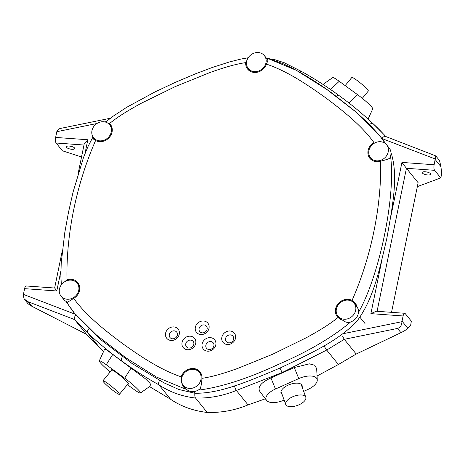 <?xml version="1.0" encoding="UTF-8"?>
<svg xmlns="http://www.w3.org/2000/svg" width="465" height="465" viewBox="0 0 465 465"><rect width="100%" height="100%" fill="white"/><g stroke="black" fill="none" stroke-linecap="round" stroke-linejoin="round"><path stroke-width="0.7" d="M127.91 384.003A11.183 1.215 -140.6 0 0 128.538 384.044A11.183 1.215 -140.6 0 0 127.887 382.771A11.183 1.215 -140.6 0 0 118.558 374.308A11.183 1.215 -140.6 0 0 111.263 369.838A11.183 1.215 -140.6 0 0 111.431 370.448M127.381 384.642L133.565 389.153A14.717 1.604 -140.6 0 0 140.442 393.047A14.717 1.604 -140.6 0 0 124.666 378.173L106.241 364.729A14.717 1.604 -140.6 0 0 99.301 360.91A14.717 1.604 -140.6 0 0 100.184 362.549A14.717 1.604 -140.6 0 0 110.228 371.913M302.134 387.107A11.183 5.138 160.1 0 0 302.093 385.479A11.183 5.138 160.1 0 0 301.686 384.77A11.183 5.138 160.1 0 0 289.003 384.776A11.183 5.138 160.1 0 0 281.063 393.099A11.183 5.138 160.1 0 0 281.47 393.814A11.183 5.138 160.1 0 0 282.075 394.378M303.674 391.361L307.691 389.565A14.717 6.76 160.1 0 0 317.264 379.992A14.717 6.76 160.1 0 0 298.792 378.586L275.466 389.019A14.717 6.76 160.1 0 0 266.532 400.353A14.717 6.76 160.1 0 0 266.614 400.458A14.717 6.76 160.1 0 0 284.144 400.092M323.03 84.45L332.673 77.579A14.026 1.529 39.4 0 1 339.229 81.288L357.655 94.732A14.026 1.529 39.4 0 1 371.907 107.27A14.026 1.529 39.4 0 1 372.75 108.839L368.117 119.063M71.848 149.288A4.301 1.412 -168.4 0 0 74.76 148.544A4.301 1.412 -168.4 0 0 69.244 146.074A4.301 1.412 -168.4 0 0 66.332 146.818A4.301 1.412 -168.4 0 0 71.848 149.288M427.73 174.968A4.301 1.412 -168.4 0 0 430.642 174.224A4.301 1.412 -168.4 0 0 425.126 171.759A4.301 1.412 -168.4 0 0 422.214 172.498A4.301 1.412 -168.4 0 0 427.73 174.968M149.527 386.578L170.638 399.307C181.135 406.422 193.33 410.804 207.221 412.461C221.375 412.827 234.988 410.31 248.054 404.899L265.364 398.796M140.442 393.047L150.945 385.566L150.05 383.358L145.487 378.841L107.002 350.192L104.631 349.139L99.301 360.91M31.777 306.226L28.179 301.785L24.174 299.012L28.051 303.808L31.777 306.226L86.566 334.335C90.326 338.601 94.569 342.903 99.289 347.239L103.643 351.313M317.054 376.005L338.398 364.502L356.207 354.039L344.274 339.316L342.74 336.584M317.264 379.992L316.671 368.559L314.636 365.205L309.399 363.845L294.258 367.524L270.926 377.952C261.202 382.433 257.471 386.874 259.732 391.28M356.207 354.039L400.946 332.678C404.422 331.004 406.689 329.511 407.747 328.197L410.612 325.529L411.351 321.17L405.213 313.59A4.301 1.505 94.1 0 0 404.707 313.282A4.301 1.505 94.1 0 0 403.097 315.968L401.934 321.693C401.783 325.331 400.307 327.581 397.511 328.435L344.274 339.316L326.692 350.058L282.325 372.482L236.354 390.455C222.851 395.907 209.238 398.429 195.515 398.023C182.042 396.471 169.847 392.082 158.937 384.863C145.917 377.638 133.467 369.646 121.586 360.875C109.606 352.232 98.272 342.868 87.583 332.795L74.621 319.595L28.179 301.785M385.473 136.402L435.798 155.915L434.136 164.744A4.301 1.505 94.1 0 0 434.618 170.324L406.433 168.295L401.934 162.419L434.136 164.744M81.538 156.984L62.409 150.788L56.114 143.017A4.301 1.505 -85.9 0 1 55.631 137.431L57.009 130.845L59.758 128.578L110.356 118.244M24.174 299.012L23.25 295.316L24.587 288.655A4.301 1.505 -85.9 0 1 26.197 285.969L54.638 288.021L62.316 250.606M417.338 186.634L440.762 177.903L441.75 173.852L440.919 166.621L439.524 160.506L435.798 155.915M440.919 166.621L435.199 159.565M440.762 177.903L434.618 170.324M391.536 312.335L418.14 182.733L406.433 168.295L377.08 311.288M407.747 328.197L402.033 321.146M400.946 332.678L397.511 328.435M86.566 334.335L74.621 319.595C74.005 318.386 74.487 316.712 76.074 314.573M381.823 138.506C383.544 136.536 384.892 135.931 385.869 136.687C381.556 131.857 377.289 127.52 373.058 123.673A4.301 2.052 -46.2 0 1 373.145 123.76L384.206 134.774M403.097 315.968L370.89 313.643L376.261 311.23L404.707 313.282M54.893 288.312L56.794 290.98L24.587 288.655M55.631 137.431L87.833 139.75L84.159 144.191L78.103 173.718M173.823 326.924A7.312 6.411 141 0 1 179.263 334.184A7.312 6.411 141 0 1 171.044 340.456A7.312 6.411 141 0 1 165.598 333.196A7.312 6.411 141 0 1 173.823 326.924M172.527 338.793A4.301 3.772 -39 0 0 176.776 336.544A4.301 3.772 -39 0 0 176.683 332.103A4.301 3.772 -39 0 0 174.16 330.836A4.301 3.772 -39 0 0 169.905 333.079A4.301 3.772 -39 0 0 169.998 337.52A4.301 3.772 -39 0 0 172.527 338.793A4.301 3.772 141 0 1 169.998 337.52A4.301 3.772 141 0 1 169.905 333.079A4.301 3.772 141 0 1 174.16 330.836A4.301 3.772 141 0 1 176.683 332.103A4.301 3.772 141 0 1 176.776 336.544A4.301 3.772 141 0 1 172.527 338.793M190.266 336.195A7.312 6.411 141 0 1 195.707 343.455A7.312 6.411 141 0 1 187.488 349.726A7.312 6.411 141 0 1 182.048 342.467A7.312 6.411 141 0 1 190.266 336.195M188.97 348.064A4.301 3.772 -39 0 0 193.225 345.815A4.301 3.772 -39 0 0 193.132 341.374A4.301 3.772 -39 0 0 190.609 340.107A4.301 3.772 -39 0 0 186.355 342.35A4.301 3.772 -39 0 0 186.448 346.791A4.301 3.772 -39 0 0 188.97 348.064A4.301 3.772 141 0 1 186.448 346.791A4.301 3.772 141 0 1 186.355 342.35A4.301 3.772 141 0 1 190.609 340.107A4.301 3.772 141 0 1 193.132 341.374A4.301 3.772 141 0 1 193.225 345.815A4.301 3.772 141 0 1 188.97 348.064M203.577 320.995A7.312 6.411 141 0 1 209.018 328.255A7.312 6.411 141 0 1 200.799 334.527A7.312 6.411 141 0 1 195.358 327.273A7.312 6.411 141 0 1 203.577 320.995M202.281 332.864A4.301 3.772 -39 0 0 206.536 330.621A4.301 3.772 -39 0 0 206.443 326.18A4.301 3.772 -39 0 0 203.92 324.907A4.301 3.772 -39 0 0 199.665 327.157A4.301 3.772 -39 0 0 199.758 331.597A4.301 3.772 -39 0 0 202.281 332.864A4.301 3.772 141 0 1 199.758 331.597A4.301 3.772 141 0 1 199.665 327.157A4.301 3.772 141 0 1 203.92 324.907A4.301 3.772 141 0 1 206.443 326.18A4.301 3.772 141 0 1 206.536 330.621A4.301 3.772 141 0 1 202.281 332.864M210.354 337.642A7.312 6.411 141 0 1 215.795 344.902A7.312 6.411 141 0 1 207.576 351.18A7.312 6.411 141 0 1 202.136 343.92A7.312 6.411 141 0 1 210.354 337.642M209.058 349.511A4.301 3.772 -39 0 0 213.313 347.268A4.301 3.772 -39 0 0 213.214 342.827A4.301 3.772 -39 0 0 210.692 341.554A4.301 3.772 -39 0 0 206.437 343.804A4.301 3.772 -39 0 0 206.53 348.244A4.301 3.772 -39 0 0 209.058 349.511A4.301 3.772 141 0 1 206.53 348.244A4.301 3.772 141 0 1 206.437 343.804A4.301 3.772 141 0 1 210.692 341.554A4.301 3.772 141 0 1 213.214 342.827A4.301 3.772 141 0 1 213.313 347.268A4.301 3.772 141 0 1 209.058 349.511M230.07 330.981A7.312 6.411 141 0 1 235.511 338.241A7.312 6.411 141 0 1 227.292 344.513A7.312 6.411 141 0 1 221.852 337.259A7.312 6.411 141 0 1 230.07 330.981M228.774 342.85A4.301 3.772 -39 0 0 233.029 340.607A4.301 3.772 -39 0 0 232.936 336.166A4.301 3.772 -39 0 0 230.407 334.893A4.301 3.772 -39 0 0 226.153 337.142A4.301 3.772 -39 0 0 226.252 341.583A4.301 3.772 -39 0 0 228.774 342.85A4.301 3.772 141 0 1 226.252 341.583A4.301 3.772 141 0 1 226.153 337.142A4.301 3.772 141 0 1 230.407 334.893A4.301 3.772 141 0 1 232.936 336.166A4.301 3.772 141 0 1 233.029 340.607A4.301 3.772 141 0 1 228.774 342.85M247.043 60.113L245.706 62.612A11.183 9.812 -39 0 0 247.647 69.128A11.183 9.812 -39 0 0 257.895 72.075A11.183 9.812 -39 0 0 266.439 64.112C287.457 71.226 307.051 84.549 325.064 97.354C342.775 110.612 361.421 125.213 373.941 142.563A11.183 9.812 -39 0 0 369.855 158.315A11.183 9.812 -39 0 0 376.418 161.622A11.183 9.812 -39 0 0 380.655 161.099C385.212 160.117 388.571 159.013 390.734 157.792C395.512 197.009 379.783 273.635 359.276 311.027L355.394 303.459L352.057 300.431A11.183 9.812 -39 0 0 348.157 299.315A11.183 9.812 -39 0 0 337.096 305.162A11.183 9.812 -39 0 0 337.34 316.706A11.183 9.812 -39 0 0 338.038 317.467L345.425 321.89L349.389 323.047C331.301 338.014 307.353 351.924 277.541 364.781C248.025 378.458 222.078 386.863 199.706 389.996C201.019 386.99 201.764 383.102 201.938 378.341A11.183 9.812 -39 0 0 199.996 371.826A11.183 9.812 -39 0 0 193.434 368.518A11.183 9.812 -39 0 0 181.205 376.848C180.879 381.602 182.175 385.63 185.082 388.943L156.467 377.039L125.841 357.777L96.429 334.998L73.412 312.096L66.85 302.657L73.703 298.396A11.183 9.812 -39 0 0 77.789 282.639A11.183 9.812 -39 0 0 71.226 279.331A11.183 9.812 -39 0 0 66.989 279.86L64.699 281.732M78.893 284.406A11.183 9.812 -39 0 0 77.347 283.464M93.064 137.059L93.599 139.169L95.587 140.529A11.183 9.812 -39 0 0 99.487 141.639A11.183 9.812 -39 0 0 110.548 135.797A11.183 9.812 -39 0 0 110.304 124.254A11.183 9.812 -39 0 0 109.606 123.492C119.04 115.808 130.002 109.444 141.319 103.242L175.264 86.589L210.232 72.418C222.293 68.169 234.093 64.344 245.706 62.612M111.408 126.015A11.183 9.812 -39 0 0 109.856 125.073M370.75 158.054A11.183 9.812 -39 0 0 371.349 159.762M338.235 316.444A11.183 9.812 -39 0 0 338.875 318.229M183.512 385.648A11.183 9.812 -39 0 0 185.082 388.943L186.494 389.24M66.85 302.657L76.004 315.305L100.527 339.491L131.868 363.363L163.942 382.829L178.915 389.513L194.876 393.25C220.05 393.646 247.589 381.672 280.139 367.989C312.149 352.801 339.473 340.235 357.376 320.565C373.122 299.326 379.219 271.269 386.845 238.289C392.786 205.181 398.22 177.078 391.524 154.217L390.972 152.799M390.455 156.409L390.734 157.792M359.276 311.027L358.445 312.335M350.523 321.96L349.389 323.047M199.706 389.996L198.212 390.089M66.815 302.593L66.187 301.442M387.078 145.406L379.44 135.286L385.305 143.534M266.428 58.148L267.724 58.427M73.703 298.396C86.223 315.747 104.869 330.348 122.58 343.606C140.593 356.405 160.187 369.733 181.205 376.848M201.938 378.341C213.551 376.615 225.351 372.785 237.412 368.542L272.38 354.371L306.325 337.718C317.642 331.516 328.604 325.151 338.038 317.467M352.057 300.431C371.262 256.697 381.625 206.245 380.655 161.099M95.587 140.529C76.382 184.256 66.018 234.709 66.989 279.86M266.439 64.112C267.927 60.793 268.369 58.898 267.764 58.433L296.379 70.337L327.005 89.6L356.417 112.379L379.434 135.28L367.641 122.586L355.126 111.269L332.87 93.785C320.083 84.334 306.609 75.812 292.444 68.221L283.046 63.676L267.695 58.358M201.101 373.593A11.183 9.812 -39 0 0 199.555 372.645M356.463 304.918A11.183 9.812 -39 0 0 354.278 303.447M248.543 68.867A11.183 9.812 -39 0 0 249.141 70.575M93.82 138.07A11.183 9.812 -39 0 0 94.494 139.936M344.071 319.217A10.323 9.056 141 0 1 338.009 316.165A10.323 9.056 141 0 1 337.782 305.511A10.323 9.056 141 0 1 347.994 300.111A10.323 9.056 141 0 1 354.051 303.168A10.323 9.056 141 0 1 354.278 313.823A10.323 9.056 141 0 1 344.071 319.217M340.944 319.757A10.323 9.056 141 0 1 340.613 319.374L338.009 316.165M354.051 303.168L356.655 306.377A10.323 9.056 141 0 1 357.068 316.717A10.323 9.056 141 0 1 347.378 322.454M189.348 388.42A10.323 9.056 141 0 1 183.291 385.369A10.323 9.056 141 0 1 183.059 374.714A10.323 9.056 141 0 1 193.271 369.315A10.323 9.056 141 0 1 199.328 372.372A10.323 9.056 141 0 1 199.555 383.026A10.323 9.056 141 0 1 189.348 388.42M199.991 388.792A10.323 9.056 141 0 1 191.952 391.629A10.323 9.056 141 0 1 185.89 388.577L183.291 385.369M376.58 160.826A10.323 9.056 141 0 1 370.524 157.775A10.323 9.056 141 0 1 370.297 147.12A10.323 9.056 141 0 1 380.504 141.72A10.323 9.056 141 0 1 386.566 144.778A10.323 9.056 141 0 1 386.793 155.432A10.323 9.056 141 0 1 376.58 160.826M386.566 144.778L389.164 147.986A10.323 9.056 141 0 1 389.705 158.112M67.14 299.233A10.323 9.056 141 0 1 61.078 296.182A10.323 9.056 141 0 1 60.851 285.527A10.323 9.056 141 0 1 71.064 280.128A10.323 9.056 141 0 1 77.12 283.185A10.323 9.056 141 0 1 77.347 293.839A10.323 9.056 141 0 1 67.14 299.233M67.902 302.128A10.323 9.056 141 0 1 63.682 299.39L61.078 296.182M99.65 140.843A10.323 9.056 141 0 1 93.593 137.791A10.323 9.056 141 0 1 93.366 127.137A10.323 9.056 141 0 1 103.573 121.743A10.323 9.056 141 0 1 109.635 124.794A10.323 9.056 141 0 1 109.862 135.449A10.323 9.056 141 0 1 99.65 140.843M254.372 71.639A10.323 9.056 141 0 1 248.316 68.588A10.323 9.056 141 0 1 248.089 57.933A10.323 9.056 141 0 1 258.296 52.539A10.323 9.056 141 0 1 264.353 55.591A10.323 9.056 141 0 1 264.585 66.245A10.323 9.056 141 0 1 254.372 71.639M264.353 55.591L266.957 58.799A10.323 9.056 141 0 1 267.916 60.305M295.932 395.634A10.666 4.9 -19.9 0 1 305.784 397.186A10.666 4.9 -19.9 0 1 295.583 406.009A10.666 4.9 -19.9 0 1 285.725 404.457A10.666 4.9 -19.9 0 1 295.932 395.634M118.511 394.157A10.666 1.163 39.4 0 1 108.851 387.118A10.666 1.163 39.4 0 1 102.934 380.777A10.666 1.163 39.4 0 1 103.835 380.945A10.666 1.163 39.4 0 1 113.495 387.984A10.666 1.163 39.4 0 1 119.412 394.326A10.666 1.163 39.4 0 1 118.511 394.157M362.305 98.33L368.315 91.03A10.666 1.163 -140.6 0 0 361.369 83.816A10.666 1.163 -140.6 0 0 352.017 77.417A10.666 1.163 -140.6 0 0 351.836 77.475L345.146 85.607M121.911 361.276L121.586 360.875A4.301 2.011 -53.9 0 1 122.458 356.702M170.638 399.307L158.937 384.863A4.301 1.941 -61.4 0 1 159.512 380.486M99.289 347.239L87.583 332.795A4.301 2.052 -46.2 0 1 88.71 328.871M282.65 372.889L282.325 372.482A4.301 0.599 -114.1 0 1 280.017 368.048M338.398 364.502L326.692 350.058A4.301 0.36 -120.1 0 1 324.029 345.826M248.054 404.899L236.354 390.455A4.301 0.831 -108 0 1 234.418 385.874M370.89 313.643L382.021 259.429M390.71 217.074L401.934 162.419M435.321 159.018L382.154 138.628M106.154 121.621L104.77 121.906M96.958 123.498L56.794 131.705M87.833 139.75L84.985 153.619M60.869 271.107L56.794 290.98M23.401 294.374L75.115 314.206M342.786 333.777L401.934 321.693M83.991 145.028L56.114 143.017M207.221 412.461L195.515 398.023A4.301 1.505 -85.9 0 1 194.899 393.25M269.008 58.677L275.222 59.828L284.295 62.758L301.506 71.459A4.301 1.941 118.6 0 0 299.507 72.063M301.506 71.459C314.573 78.707 327.058 86.722 338.962 95.505A4.301 2.011 126.1 0 0 336.236 96.261M369.57 124.481A4.301 2.052 -46.2 0 1 373.058 123.673C362.287 113.518 350.924 104.131 338.962 95.505M339.229 81.288L330.487 89.478M357.655 94.732L348.872 102.963M275.466 389.019L270.926 377.952M298.792 378.586L294.258 367.524M106.241 364.729L112.786 354.411M124.666 378.173L131.211 367.862M391.524 154.217L390.978 153.549M194.876 393.25L193.556 391.617M266.532 400.353L259.633 391.152M248.182 57.776L241.132 59.02L229.6 61.903L212.29 67.477L195.451 73.836L175.282 82.381L154.752 92.047L126.753 107.258L112.536 116.616L105.59 122.109M92.988 136.937L87.908 146.725L83.468 157.583L73.11 191.94L68.471 212.395L64.745 232.814L61.211 263.149L60.863 276.268L61.374 284.76M359.91 317.223L365.013 323.53M199.328 372.372L201.705 375.301M370.524 157.775L372.901 160.704M77.12 283.185L79.498 286.115M93.593 137.791L95.97 140.721M109.635 124.794L112.007 127.724M248.316 68.588L250.687 71.517M305.784 397.186L301.082 384.206M285.725 404.457L281.023 391.472M102.934 380.777L111.896 369.884M119.412 394.326L128.369 383.439"/></g></svg>
